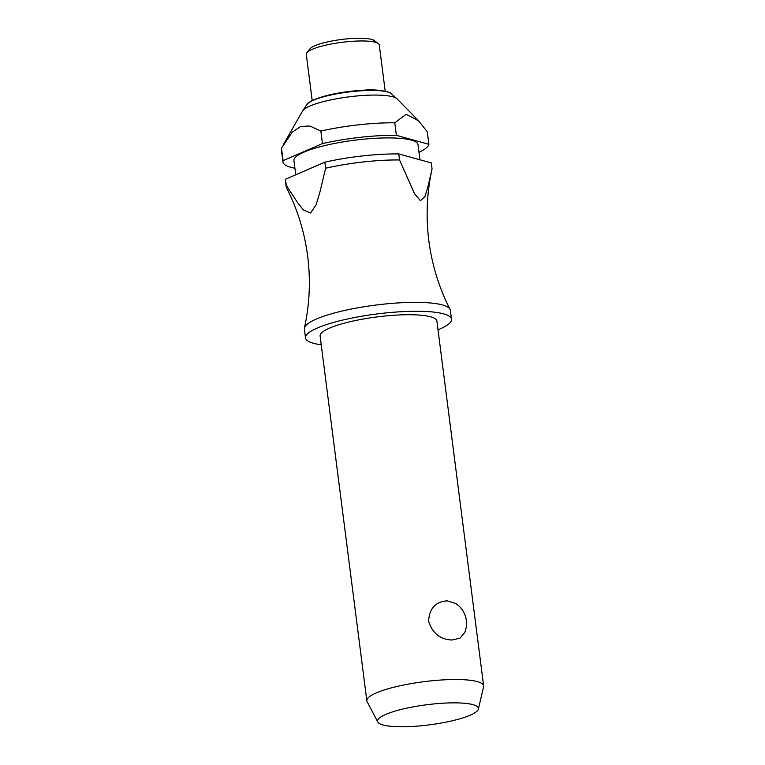 <?xml version="1.0" encoding="UTF-8"?>
<svg xmlns="http://www.w3.org/2000/svg" width="765" height="765" viewBox="0 0 765 765"><rect width="100%" height="100%" fill="white"/><g stroke="black" fill="none" stroke-linecap="round" stroke-linejoin="round"><path stroke-width="1.15" d="M438.02 329.811A73.593 14.669 172.7 0 0 451.503 319.215L450.356 310.313A73.593 14.669 172.7 0 0 450.04 309.29A73.593 14.669 172.7 0 0 417.279 302.366A73.593 14.669 172.7 0 0 344.087 310.59A73.593 14.669 172.7 0 0 304.432 327.946A73.593 14.669 172.7 0 0 304.374 329.007L305.512 337.91A73.593 14.669 172.7 0 0 321.233 344.776M483.633 685.87L436.901 321.08A58.867 11.733 172.7 0 0 410.442 314.731A58.867 11.733 172.7 0 0 350.045 321.73A58.867 11.733 172.7 0 0 320.114 336.045L366.846 700.826A58.867 11.733 -7.3 0 1 396.777 686.521A58.867 11.733 -7.3 0 1 457.164 679.521A58.867 11.733 -7.3 0 1 483.633 685.87A58.867 11.733 -7.3 0 1 483.585 686.75L478.364 709.107A50.834 10.136 172.7 0 0 455.558 702.863A50.834 10.136 172.7 0 0 401.788 709.298A50.834 10.136 172.7 0 0 377.795 721.997A50.834 10.136 172.7 0 0 400.411 726.75A50.834 10.136 172.7 0 0 450.92 721.089A50.834 10.136 172.7 0 0 478.364 709.107M377.795 721.997L367.114 701.668A58.867 11.733 -7.3 0 1 366.846 700.826M452.105 640.018C440.277 639.521 432.445 633.286 428.62 621.295C429.28 608.577 435.438 601.759 447.085 600.841L455.873 603.547A23.916 23.916 0 0 1 464.766 632.454L459.956 638.144L452.105 640.018M451.503 319.215A73.593 14.669 172.7 0 0 418.417 311.269A73.593 14.669 172.7 0 0 342.93 320.019A73.593 14.669 172.7 0 0 305.512 337.91M419.947 159.789L418.006 144.662A62.548 12.47 172.7 0 0 389.892 137.91A62.548 12.47 172.7 0 0 325.718 145.35A62.548 12.47 172.7 0 0 293.923 160.554L295.749 174.783M283.098 160.64L281.491 148.123L292.249 132.154L300.674 126.455L309.892 126.005L320.851 131.073L322.447 143.59L283.098 160.64A73.593 14.669 172.7 0 0 282.974 161.96A73.593 14.669 172.7 0 0 294.907 168.224M281.491 148.123A73.593 14.669 172.7 0 0 281.367 149.443L282.974 161.96M418.991 152.321A73.593 14.669 172.7 0 0 428.897 144.327L396.366 135.319L394.769 122.802L406.148 114.262L418.57 120.822L397.14 98.924A48.205 9.61 172.7 0 0 396.949 98.742A48.205 9.61 172.7 0 0 376.189 95.07A48.205 9.61 172.7 0 0 302.73 110.81A48.205 9.61 172.7 0 0 302.586 111.03L283.815 143.839M394.769 122.802A73.593 14.669 172.7 0 0 394.271 122.802A73.593 14.669 172.7 0 0 320.851 131.073M385.187 91.159L379.268 44.934A36.797 7.334 172.7 0 0 378.312 43.548A36.797 7.334 172.7 0 0 362.725 40.966A36.797 7.334 172.7 0 0 306.851 52.699A36.797 7.334 172.7 0 0 306.277 54.277L312.197 100.511M378.312 43.548L374.305 40.574A33.115 6.598 172.7 0 0 360.277 38.25A33.115 6.598 172.7 0 0 309.978 48.817L306.851 52.699M398.747 153.918A73.593 14.669 172.7 0 0 398.259 153.918A73.593 14.669 172.7 0 0 324.838 162.19L325.613 168.224A73.593 14.669 -7.3 0 1 399.034 159.952A73.593 14.669 -7.3 0 1 399.521 159.962L398.747 153.918L431.288 162.926L432.062 168.969L427.664 187.941L424.91 196.538L420.415 200.746L414.477 193.574L399.521 159.962M396.366 135.319A73.593 14.669 172.7 0 0 395.878 135.319A73.593 14.669 172.7 0 0 322.447 143.59M304.432 327.946C309.634 304.327 310.714 280.411 307.664 256.208C304.518 232.024 297.442 209.151 286.454 187.607A73.593 14.669 -7.3 0 1 286.129 186.593A73.593 14.669 -7.3 0 1 286.253 185.273L285.479 179.23A73.593 14.669 172.7 0 0 285.355 180.55L286.129 186.593M325.613 168.224L319.751 192.79L316.155 204.609L310.58 213.033L303.542 210.069L297.461 202.448L286.253 185.273M418.57 120.822L427.3 131.81L428.897 144.327M285.479 179.23L324.838 162.19M306.899 104.537C306.841 103.705 309.251 102.07 314.119 99.622C327.114 94.525 343.801 91.37 364.159 90.155C377.92 88.883 391.517 92.173 391.336 93.722A43.194 8.616 172.7 0 0 372.727 90.442A43.194 8.616 172.7 0 0 313.411 100.253A43.194 8.616 172.7 0 0 306.899 104.537L302.73 110.81M450.04 309.29C439.043 287.745 431.976 264.881 428.83 240.688C425.78 216.514 426.851 192.637 432.043 169.046M391.336 93.722L396.949 98.742"/></g></svg>
